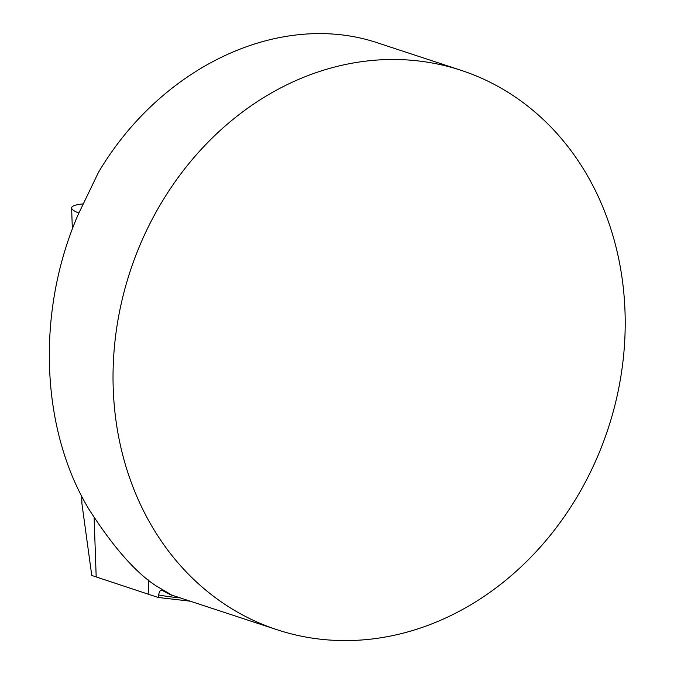 <?xml version="1.0" encoding="UTF-8"?>
<svg xmlns="http://www.w3.org/2000/svg" width="674" height="674" viewBox="0 0 674 674"><rect width="100%" height="100%" fill="white"/><g stroke="black" fill="none" stroke-linecap="round" stroke-linejoin="round"><path stroke-width="1.01" d="M82.894 203.902C75.387 204.711 71.629 206.059 71.621 207.963C71.705 209.446 74.106 211.147 78.824 213.051M113.224 388.494A294.454 251.596 -71.8 0 1 461.109 70.323A294.454 251.596 -71.8 0 1 623.787 353.58A294.454 251.596 -71.8 0 1 277.14 629.76A294.454 251.596 -71.8 0 1 113.224 388.494M161.701 590.154L161.937 590.222C176.799 598.2 174.861 596.751 156.124 585.891C135.356 572.327 112.828 546.58 88.555 508.643C40.288 427.956 36.202 310.84 78.277 214.324L98.497 172.317C162.257 64.822 281.985 9.832 379.209 43.397L461.109 70.323M171.862 595.142L171.289 595.024M94.124 517.725L96.188 576.944L91.757 575.419L81.824 502.888L81.714 496.94M161.937 590.222C160.42 589.834 159.317 591.418 158.609 594.965L158.171 597.467L190.237 601.183M96.188 576.944L158.171 597.467M158.609 594.965A300.393 256.676 108.2 0 0 180.219 597.889M148.364 579.943L148.87 594.266M171.314 594.957L277.14 629.76M71.621 207.963L72.354 229M81.689 496.199L81.916 502.88"/></g></svg>
